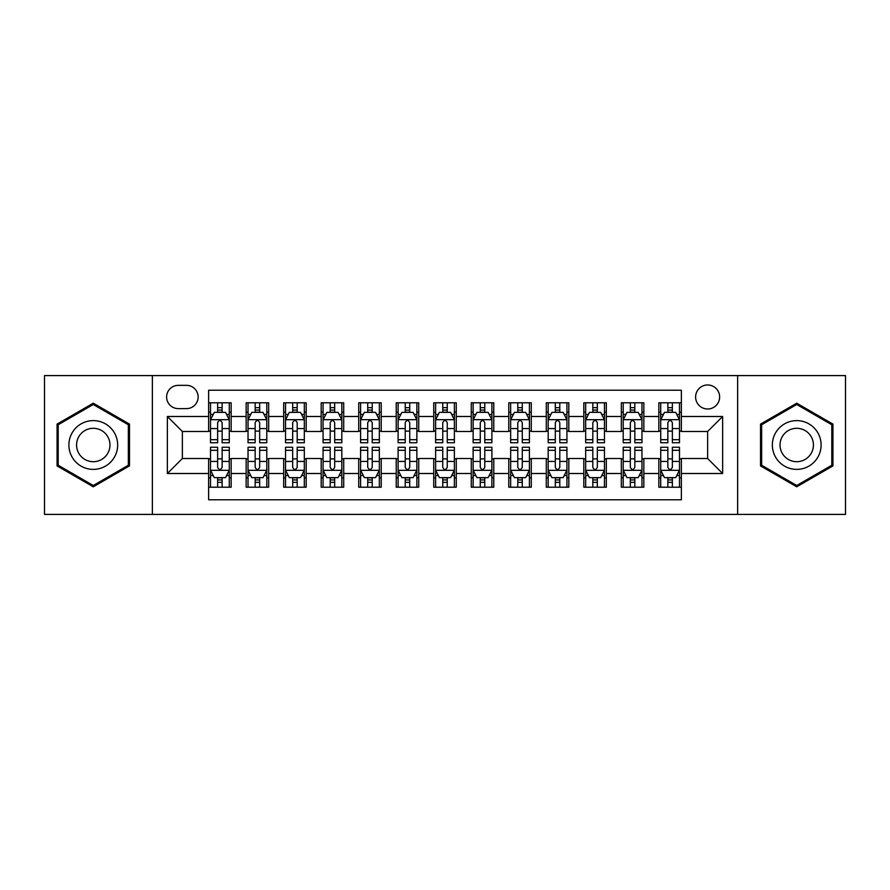 <?xml version="1.0" encoding="UTF-8"?>
<svg xmlns="http://www.w3.org/2000/svg" width="890" height="890" viewBox="0 0 890 890"><rect width="100%" height="100%" fill="white"/><g stroke="black" fill="none" stroke-linecap="round" stroke-linejoin="round"><path stroke-width="1.33" d="M707.628 384.97A12.004 12.004 0 0 0 695.613 396.973A12.004 12.004 0 0 0 707.628 408.988A12.004 12.004 0 0 0 719.632 396.973A12.004 12.004 0 0 0 707.628 384.97M737.632 514.409L845.5 514.409L845.5 375.591L737.632 375.591L737.632 514.409L152.368 514.409L152.368 375.591L44.5 375.591L44.5 514.409L152.368 514.409M681.362 402.792L658.845 402.792L658.845 416.487L643.848 416.487L643.848 431.494L658.845 431.494L658.845 416.487M643.848 416.487L643.848 402.792L621.331 402.792L621.331 416.487L606.324 416.487L606.324 431.494L621.331 431.494L621.331 416.487M606.324 416.487L606.324 402.792L583.818 402.792L583.818 416.487L568.81 416.487L568.81 431.494L583.818 431.494L583.818 416.487M568.81 416.487L568.81 402.792L546.293 402.792L546.293 416.487L531.286 416.487L531.286 431.494L546.293 431.494L546.293 416.487M531.286 416.487L531.286 402.792L508.78 402.792L508.78 416.487L493.772 416.487L493.772 431.494L508.78 431.494L508.78 416.487M493.772 416.487L493.772 402.792L471.266 402.792L471.266 416.487L456.259 416.487L456.259 431.494L471.266 431.494L471.266 416.487M456.259 416.487L456.259 402.792L433.742 402.792L433.742 416.487L418.734 416.487L418.734 431.494L433.742 431.494L433.742 416.487M418.734 416.487L418.734 402.792L396.228 402.792L396.228 416.487L381.22 416.487L381.22 431.494L396.228 431.494L396.228 416.487M381.22 416.487L381.22 402.792L358.714 402.792L358.714 416.487L343.707 416.487L343.707 431.494L358.714 431.494L358.714 416.487M343.707 416.487L343.707 402.792L321.19 402.792L321.19 416.487L306.182 416.487L306.182 431.494L321.19 431.494L321.19 416.487M306.182 416.487L306.182 402.792L283.676 402.792L283.676 416.487L268.669 416.487L268.669 431.494L283.676 431.494L283.676 416.487M268.669 416.487L268.669 402.792L246.152 402.792L246.152 431.494L231.155 431.494L231.155 402.792L208.638 402.792M208.638 487.208L231.155 487.208L231.155 458.506L246.152 458.506L246.152 487.208L268.669 487.208L268.669 458.506L283.676 458.506L283.676 473.513L268.669 473.513M283.676 473.513L283.676 487.208L306.182 487.208L306.182 458.506L321.19 458.506L321.19 473.513L306.182 473.513M321.19 473.513L321.19 487.208L343.707 487.208L343.707 458.506L358.714 458.506L358.714 473.513L343.707 473.513M358.714 473.513L358.714 487.208L381.22 487.208L381.22 458.506L396.228 458.506L396.228 473.513L381.22 473.513M396.228 473.513L396.228 487.208L418.734 487.208L418.734 458.506L433.742 458.506L433.742 473.513L418.734 473.513M433.742 473.513L433.742 487.208L456.259 487.208L456.259 458.506L471.266 458.506L471.266 473.513L456.259 473.513M471.266 473.513L471.266 487.208L493.772 487.208L493.772 458.506L508.78 458.506L508.78 473.513L493.772 473.513M508.78 473.513L508.78 487.208L531.286 487.208L531.286 458.506L546.293 458.506L546.293 473.513L531.286 473.513M546.293 473.513L546.293 487.208L568.81 487.208L568.81 458.506L583.818 458.506L583.818 473.513L568.81 473.513M583.818 473.513L583.818 487.208L606.324 487.208L606.324 458.506L621.331 458.506L621.331 473.513L606.324 473.513M621.331 473.513L621.331 487.208L643.848 487.208L643.848 458.506L658.845 458.506L658.845 473.513L643.848 473.513M178.245 408.61L186.499 408.61A11.626 11.626 0 0 0 198.136 396.973A11.626 11.626 0 0 0 186.499 385.348L178.245 385.348A11.626 11.626 0 0 0 166.619 396.973A11.626 11.626 0 0 0 178.245 408.61M737.632 375.591L152.368 375.591M681.362 416.487L681.362 390.221L208.638 390.221L208.638 431.494L182.372 431.494L182.372 458.506L208.638 458.506L208.638 499.78L681.362 499.78L681.362 458.506L707.628 458.506L707.628 431.494L681.362 431.494L681.362 416.487L722.635 416.487L722.635 473.513L681.362 473.513M208.638 473.513L167.364 473.513L167.364 416.487L208.638 416.487M658.845 473.513L658.845 487.208L681.362 487.208M208.638 412.17L210.518 412.17M217.638 412.17L222.144 412.17M229.275 412.17L231.155 412.17M208.638 431.116L210.518 431.116M217.638 431.116L222.144 431.116M229.275 431.116L231.155 431.116M208.638 458.884L210.518 458.884M217.638 458.884L222.144 458.884M229.275 458.884L231.155 458.884M208.638 477.83L210.518 477.83M217.638 477.83L222.144 477.83M229.275 477.83L231.155 477.83M246.152 431.116L248.032 431.116M255.163 431.116L259.669 431.116M266.789 431.116L268.669 431.116M246.152 412.17L248.032 412.17M255.163 412.17L259.669 412.17M266.789 412.17L268.669 412.17M246.152 458.884L248.032 458.884M255.163 458.884L259.669 458.884M266.789 458.884L268.669 458.884M246.152 477.83L248.032 477.83M255.163 477.83L259.669 477.83M266.789 477.83L268.669 477.83M283.676 458.884L285.545 458.884M292.676 458.884L297.182 458.884M304.313 458.884L306.182 458.884M283.676 477.83L285.545 477.83M292.676 477.83L297.182 477.83M304.313 477.83L306.182 477.83M283.676 412.17L285.545 412.17M292.676 412.17L297.182 412.17M304.313 412.17L306.182 412.17M283.676 431.116L285.545 431.116M292.676 431.116L297.182 431.116M304.313 431.116L306.182 431.116M321.19 458.884L323.07 458.884M330.201 458.884L334.696 458.884M341.827 458.884L343.707 458.884M321.19 477.83L323.07 477.83M330.201 477.83L334.696 477.83M341.827 477.83L343.707 477.83M321.19 412.17L323.07 412.17M330.201 412.17L334.696 412.17M341.827 412.17L343.707 412.17M321.19 431.116L323.07 431.116M330.201 431.116L334.696 431.116M341.827 431.116L343.707 431.116M358.714 458.884L360.584 458.884M367.715 458.884L372.22 458.884M379.34 458.884L381.22 458.884M358.714 477.83L360.584 477.83M367.715 477.83L372.22 477.83M379.34 477.83L381.22 477.83M358.714 412.17L360.584 412.17M367.715 412.17L372.22 412.17M379.34 412.17L381.22 412.17M358.714 431.116L360.584 431.116M367.715 431.116L372.22 431.116M379.34 431.116L381.22 431.116M396.228 458.884L398.108 458.884M405.228 458.884L409.734 458.884M416.865 458.884L418.734 458.884M396.228 477.83L398.108 477.83M405.228 477.83L409.734 477.83M416.865 477.83L418.734 477.83M396.228 412.17L398.108 412.17M405.228 412.17L409.734 412.17M416.865 412.17L418.734 412.17M396.228 431.116L398.108 431.116M405.228 431.116L409.734 431.116M416.865 431.116L418.734 431.116M433.742 458.884L435.622 458.884M442.753 458.884L447.247 458.884M454.378 458.884L456.259 458.884M433.742 477.83L435.622 477.83M442.753 477.83L447.247 477.83M454.378 477.83L456.259 477.83M433.742 412.17L435.622 412.17M442.753 412.17L447.247 412.17M454.378 412.17L456.259 412.17M433.742 431.116L435.622 431.116M442.753 431.116L447.247 431.116M454.378 431.116L456.259 431.116M471.266 458.884L473.135 458.884M480.266 458.884L484.772 458.884M491.892 458.884L493.772 458.884M471.266 477.83L473.135 477.83M480.266 477.83L484.772 477.83M491.892 477.83L493.772 477.83M471.266 412.17L473.135 412.17M480.266 412.17L484.772 412.17M491.892 412.17L493.772 412.17M471.266 431.116L473.135 431.116M480.266 431.116L484.772 431.116M491.892 431.116L493.772 431.116M508.78 458.884L510.66 458.884M517.78 458.884L522.285 458.884M529.417 458.884L531.286 458.884M508.78 477.83L510.66 477.83M517.78 477.83L522.285 477.83M529.417 477.83L531.286 477.83M508.78 412.17L510.66 412.17M517.78 412.17L522.285 412.17M529.417 412.17L531.286 412.17M508.78 431.116L510.66 431.116M517.78 431.116L522.285 431.116M529.417 431.116L531.286 431.116M546.293 458.884L548.173 458.884M555.304 458.884L559.799 458.884M566.93 458.884L568.81 458.884M546.293 477.83L548.173 477.83M555.304 477.83L559.799 477.83M566.93 477.83L568.81 477.83M546.293 412.17L548.173 412.17M555.304 412.17L559.799 412.17M566.93 412.17L568.81 412.17M546.293 431.116L548.173 431.116M555.304 431.116L559.799 431.116M566.93 431.116L568.81 431.116M583.818 458.884L585.687 458.884M592.818 458.884L597.323 458.884M604.455 458.884L606.324 458.884M583.818 477.83L585.687 477.83M592.818 477.83L597.323 477.83M604.455 477.83L606.324 477.83M583.818 412.17L585.687 412.17M592.818 412.17L597.323 412.17M604.455 412.17L606.324 412.17M583.818 431.116L585.687 431.116M592.818 431.116L597.323 431.116M604.455 431.116L606.324 431.116M621.331 458.884L623.211 458.884M630.331 458.884L634.837 458.884M641.968 458.884L643.848 458.884M621.331 477.83L623.211 477.83M630.331 477.83L634.837 477.83M641.968 477.83L643.848 477.83M621.331 412.17L623.211 412.17M630.331 412.17L634.837 412.17M641.968 412.17L643.848 412.17M621.331 431.116L623.211 431.116M630.331 431.116L634.837 431.116M641.968 431.116L643.848 431.116M658.845 458.884L660.725 458.884M667.856 458.884L672.362 458.884M679.482 458.884L681.362 458.884M658.845 477.83L660.725 477.83M667.856 477.83L672.362 477.83M679.482 477.83L681.362 477.83M658.845 412.17L660.725 412.17M667.856 412.17L672.362 412.17M679.482 412.17L681.362 412.17M658.845 431.116L660.725 431.116M667.856 431.116L672.362 431.116M679.482 431.116L681.362 431.116M182.372 431.494L167.364 416.487M182.372 458.506L167.364 473.513M722.635 416.487L707.628 431.494M722.635 473.513L707.628 458.506M93.272 486.808L129.473 465.904L129.473 424.096L93.272 403.192L57.071 424.096L57.071 465.904L93.272 486.808M832.929 424.096L796.728 403.192L760.527 424.096L760.527 465.904L796.728 486.808L832.929 465.904L832.929 424.096M222.144 407.665L217.638 407.665M229.275 439.693L222.144 439.693L222.144 442.753L229.275 442.753L229.275 419.869L225.526 412.359L214.268 412.359L210.518 419.869L210.518 442.753L217.638 442.753L217.638 439.693L210.518 439.693M210.518 419.869L210.518 402.792M229.275 419.869L229.275 402.792M217.638 412.359L217.638 402.792M222.144 402.792L222.144 412.359M222.144 439.693L222.144 422.672C220.642 419.791 219.151 419.791 217.638 422.672L217.638 439.693M217.638 482.336L222.144 482.336M210.518 450.307L217.638 450.307L217.638 447.247L210.518 447.247L210.518 470.131L214.268 477.641L225.526 477.641L229.275 470.131L229.275 447.247L222.144 447.247L222.144 450.307L229.275 450.307M229.275 470.131L229.275 487.208M210.518 470.131L210.518 487.208M222.144 477.641L222.144 487.208M217.638 487.208L217.638 477.641M217.638 450.307L217.638 467.328C219.14 470.209 220.642 470.209 222.144 467.328L222.144 450.307M93.272 420.614A24.386 24.386 0 0 0 68.886 445A24.386 24.386 0 0 0 93.272 469.386A24.386 24.386 0 0 0 117.658 445A24.386 24.386 0 0 0 93.272 420.614M93.272 428.301A16.699 16.699 0 0 0 76.573 445A16.699 16.699 0 0 0 93.272 461.699A16.699 16.699 0 0 0 109.971 445A16.699 16.699 0 0 0 93.272 428.301M128.349 465.248L93.272 485.506L58.195 465.248L58.195 424.753L93.272 404.494L128.349 424.753L128.349 465.248M775.613 432.807A24.386 24.386 0 0 0 784.535 466.115A24.386 24.386 0 0 0 817.843 457.193A24.386 24.386 0 0 0 808.921 423.885A24.386 24.386 0 0 0 775.613 432.807M782.265 436.656A16.699 16.699 0 0 0 788.384 459.463A16.699 16.699 0 0 0 811.191 453.344A16.699 16.699 0 0 0 805.072 430.538A16.699 16.699 0 0 0 782.265 436.656M831.805 424.753L831.805 465.248L796.728 485.506L761.651 465.248L761.651 424.753L796.728 404.494L831.805 424.753M259.669 407.665L255.163 407.665M266.789 439.693L259.669 439.693L259.669 442.753L266.789 442.753L266.789 419.869L263.04 412.359L251.781 412.359L248.032 419.869L248.032 442.753L255.163 442.753L255.163 439.693L248.032 439.693M248.032 419.869L248.032 402.792M266.789 419.869L266.789 402.792M255.163 412.359L255.163 402.792M259.669 402.792L259.669 412.359M259.669 439.693L259.669 422.672C258.167 419.791 256.665 419.791 255.163 422.672L255.163 439.693M297.182 407.665L292.676 407.665M304.313 439.693L297.182 439.693L297.182 442.753L304.313 442.753L304.313 419.869L300.553 412.359L289.306 412.359L285.545 419.869L285.545 442.753L292.676 442.753L292.676 439.693L285.545 439.693M285.545 419.869L285.545 402.792M304.313 419.869L304.313 402.792M292.676 412.359L292.676 402.792M297.182 402.792L297.182 412.359M297.182 439.693L297.182 422.672C295.68 419.791 294.178 419.791 292.676 422.672L292.676 439.693M334.696 407.665L330.201 407.665M341.827 439.693L334.696 439.693L334.696 442.753L341.827 442.753L341.827 419.869L338.078 412.359L326.819 412.359L323.07 419.869L323.07 442.753L330.201 442.753L330.201 439.693L323.07 439.693M323.07 419.869L323.07 402.792M341.827 419.869L341.827 402.792M330.201 412.359L330.201 402.792M334.696 402.792L334.696 412.359M334.696 439.693L334.696 422.672C333.205 419.791 331.703 419.791 330.201 422.672L330.201 439.693M372.22 407.665L367.715 407.665M379.34 439.693L372.22 439.693L372.22 442.753L379.34 442.753L379.34 419.869L375.591 412.359L364.333 412.359L360.584 419.869L360.584 442.753L367.715 442.753L367.715 439.693L360.584 439.693M360.584 419.869L360.584 402.792M379.34 419.869L379.34 402.792M367.715 412.359L367.715 402.792M372.22 402.792L372.22 412.359M372.22 439.693L372.22 422.672C370.718 419.791 369.216 419.791 367.715 422.672L367.715 439.693M255.163 482.336L259.669 482.336M248.032 450.307L255.163 450.307L255.163 447.247L248.032 447.247L248.032 470.131L251.781 477.641L263.04 477.641L266.789 470.131L266.789 447.247L259.669 447.247L259.669 450.307L266.789 450.307M266.789 470.131L266.789 487.208M248.032 470.131L248.032 487.208M259.669 477.641L259.669 487.208M255.163 487.208L255.163 477.641M255.163 450.307L255.163 467.328C256.665 470.209 258.156 470.209 259.669 467.328L259.669 450.307M292.676 482.336L297.182 482.336M285.545 450.307L292.676 450.307L292.676 447.247L285.545 447.247L285.545 470.131L289.306 477.641L300.553 477.641L304.313 470.131L304.313 447.247L297.182 447.247L297.182 450.307L304.313 450.307M304.313 470.131L304.313 487.208M285.545 470.131L285.545 487.208M297.182 477.641L297.182 487.208M292.676 487.208L292.676 477.641M292.676 450.307L292.676 467.328C294.178 470.209 295.68 470.209 297.182 467.328L297.182 450.307M330.201 482.336L334.696 482.336M323.07 450.307L330.201 450.307L330.201 447.247L323.07 447.247L323.07 470.131L326.819 477.641L338.078 477.641L341.827 470.131L341.827 447.247L334.696 447.247L334.696 450.307L341.827 450.307M341.827 470.131L341.827 487.208M323.07 470.131L323.07 487.208M334.696 477.641L334.696 487.208M330.201 487.208L330.201 477.641M330.201 450.307L330.201 467.328C331.692 470.209 333.194 470.209 334.696 467.328L334.696 450.307M367.715 482.336L372.22 482.336M360.584 450.307L367.715 450.307L367.715 447.247L360.584 447.247L360.584 470.131L364.333 477.641L375.591 477.641L379.34 470.131L379.34 447.247L372.22 447.247L372.22 450.307L379.34 450.307M379.34 470.131L379.34 487.208M360.584 470.131L360.584 487.208M372.22 477.641L372.22 487.208M367.715 487.208L367.715 477.641M367.715 450.307L367.715 467.328C369.216 470.209 370.718 470.209 372.22 467.328L372.22 450.307M409.734 407.665L405.228 407.665M416.865 439.693L409.734 439.693L409.734 442.753L416.865 442.753L416.865 419.869L413.105 412.359L401.857 412.359L398.108 419.869L398.108 442.753L405.228 442.753L405.228 439.693L398.108 439.693M398.108 419.869L398.108 402.792M416.865 419.869L416.865 402.792M405.228 412.359L405.228 402.792M409.734 402.792L409.734 412.359M409.734 439.693L409.734 422.672C408.232 419.791 406.73 419.791 405.228 422.672L405.228 439.693M405.228 482.336L409.734 482.336M398.108 450.307L405.228 450.307L405.228 447.247L398.108 447.247L398.108 470.131L401.857 477.641L413.105 477.641L416.865 470.131L416.865 447.247L409.734 447.247L409.734 450.307L416.865 450.307M416.865 470.131L416.865 487.208M398.108 470.131L398.108 487.208M409.734 477.641L409.734 487.208M405.228 487.208L405.228 477.641M405.228 450.307L405.228 467.328C406.73 470.209 408.232 470.209 409.734 467.328L409.734 450.307M447.247 407.665L442.753 407.665M454.378 439.693L447.247 439.693L447.247 442.753L454.378 442.753L454.378 419.869L450.629 412.359L439.371 412.359L435.622 419.869L435.622 442.753L442.753 442.753L442.753 439.693L435.622 439.693M435.622 419.869L435.622 402.792M454.378 419.869L454.378 402.792M442.753 412.359L442.753 402.792M447.247 402.792L447.247 412.359M447.247 439.693L447.247 422.672C445.757 419.791 444.255 419.791 442.753 422.672L442.753 439.693M442.753 482.336L447.247 482.336M435.622 450.307L442.753 450.307L442.753 447.247L435.622 447.247L435.622 470.131L439.371 477.641L450.629 477.641L454.378 470.131L454.378 447.247L447.247 447.247L447.247 450.307L454.378 450.307M454.378 470.131L454.378 487.208M435.622 470.131L435.622 487.208M447.247 477.641L447.247 487.208M442.753 487.208L442.753 477.641M442.753 450.307L442.753 467.328C444.243 470.209 445.745 470.209 447.247 467.328L447.247 450.307M484.772 407.665L480.266 407.665M491.892 439.693L484.772 439.693L484.772 442.753L491.892 442.753L491.892 419.869L488.143 412.359L476.895 412.359L473.135 419.869L473.135 442.753L480.266 442.753L480.266 439.693L473.135 439.693M473.135 419.869L473.135 402.792M491.892 419.869L491.892 402.792M480.266 412.359L480.266 402.792M484.772 402.792L484.772 412.359M484.772 439.693L484.772 422.672C483.27 419.791 481.768 419.791 480.266 422.672L480.266 439.693M480.266 482.336L484.772 482.336M473.135 450.307L480.266 450.307L480.266 447.247L473.135 447.247L473.135 470.131L476.895 477.641L488.143 477.641L491.892 470.131L491.892 447.247L484.772 447.247L484.772 450.307L491.892 450.307M491.892 470.131L491.892 487.208M473.135 470.131L473.135 487.208M484.772 477.641L484.772 487.208M480.266 487.208L480.266 477.641M480.266 450.307L480.266 467.328C481.768 470.209 483.27 470.209 484.772 467.328L484.772 450.307M522.285 407.665L517.78 407.665M529.417 439.693L522.285 439.693L522.285 442.753L529.417 442.753L529.417 419.869L525.667 412.359L514.409 412.359L510.66 419.869L510.66 442.753L517.78 442.753L517.78 439.693L510.66 439.693M510.66 419.869L510.66 402.792M529.417 419.869L529.417 402.792M517.78 412.359L517.78 402.792M522.285 402.792L522.285 412.359M522.285 439.693L522.285 422.672C520.784 419.791 519.282 419.791 517.78 422.672L517.78 439.693M517.78 482.336L522.285 482.336M510.66 450.307L517.78 450.307L517.78 447.247L510.66 447.247L510.66 470.131L514.409 477.641L525.667 477.641L529.417 470.131L529.417 447.247L522.285 447.247L522.285 450.307L529.417 450.307M529.417 470.131L529.417 487.208M510.66 470.131L510.66 487.208M522.285 477.641L522.285 487.208M517.78 487.208L517.78 477.641M517.78 450.307L517.78 467.328C519.282 470.209 520.784 470.209 522.285 467.328L522.285 450.307M559.799 407.665L555.304 407.665M566.93 439.693L559.799 439.693L559.799 442.753L566.93 442.753L566.93 419.869L563.181 412.359L551.922 412.359L548.173 419.869L548.173 442.753L555.304 442.753L555.304 439.693L548.173 439.693M548.173 419.869L548.173 402.792M566.93 419.869L566.93 402.792M555.304 412.359L555.304 402.792M559.799 402.792L559.799 412.359M559.799 439.693L559.799 422.672C558.308 419.791 556.806 419.791 555.304 422.672L555.304 439.693M555.304 482.336L559.799 482.336M548.173 450.307L555.304 450.307L555.304 447.247L548.173 447.247L548.173 470.131L551.922 477.641L563.181 477.641L566.93 470.131L566.93 447.247L559.799 447.247L559.799 450.307L566.93 450.307M566.93 470.131L566.93 487.208M548.173 470.131L548.173 487.208M559.799 477.641L559.799 487.208M555.304 487.208L555.304 477.641M555.304 450.307L555.304 467.328C556.795 470.209 558.297 470.209 559.799 467.328L559.799 450.307M597.323 407.665L592.818 407.665M604.455 439.693L597.323 439.693L597.323 442.753L604.455 442.753L604.455 419.869L600.694 412.359L589.447 412.359L585.687 419.869L585.687 442.753L592.818 442.753L592.818 439.693L585.687 439.693M585.687 419.869L585.687 402.792M604.455 419.869L604.455 402.792M592.818 412.359L592.818 402.792M597.323 402.792L597.323 412.359M597.323 439.693L597.323 422.672C595.822 419.791 594.32 419.791 592.818 422.672L592.818 439.693M592.818 482.336L597.323 482.336M585.687 450.307L592.818 450.307L592.818 447.247L585.687 447.247L585.687 470.131L589.447 477.641L600.694 477.641L604.455 470.131L604.455 447.247L597.323 447.247L597.323 450.307L604.455 450.307M604.455 470.131L604.455 487.208M585.687 470.131L585.687 487.208M597.323 477.641L597.323 487.208M592.818 487.208L592.818 477.641M592.818 450.307L592.818 467.328C594.32 470.209 595.822 470.209 597.323 467.328L597.323 450.307M634.837 407.665L630.331 407.665M641.968 439.693L634.837 439.693L634.837 442.753L641.968 442.753L641.968 419.869L638.219 412.359L626.96 412.359L623.211 419.869L623.211 442.753L630.331 442.753L630.331 439.693L623.211 439.693M623.211 419.869L623.211 402.792M641.968 419.869L641.968 402.792M630.331 412.359L630.331 402.792M634.837 402.792L634.837 412.359M634.837 439.693L634.837 422.672C633.335 419.791 631.844 419.791 630.331 422.672L630.331 439.693M630.331 482.336L634.837 482.336M623.211 450.307L630.331 450.307L630.331 447.247L623.211 447.247L623.211 470.131L626.96 477.641L638.219 477.641L641.968 470.131L641.968 447.247L634.837 447.247L634.837 450.307L641.968 450.307M641.968 470.131L641.968 487.208M623.211 470.131L623.211 487.208M634.837 477.641L634.837 487.208M630.331 487.208L630.331 477.641M630.331 450.307L630.331 467.328C631.833 470.209 633.335 470.209 634.837 467.328L634.837 450.307M672.362 407.665L667.856 407.665M679.482 439.693L672.362 439.693L672.362 442.753L679.482 442.753L679.482 419.869L675.732 412.359L664.474 412.359L660.725 419.869L660.725 442.753L667.856 442.753L667.856 439.693L660.725 439.693M660.725 419.869L660.725 402.792M679.482 419.869L679.482 402.792M667.856 412.359L667.856 402.792M672.362 402.792L672.362 412.359M672.362 439.693L672.362 422.672C670.86 419.791 669.358 419.791 667.856 422.672L667.856 439.693M667.856 482.336L672.362 482.336M660.725 450.307L667.856 450.307L667.856 447.247L660.725 447.247L660.725 470.131L664.474 477.641L675.732 477.641L679.482 470.131L679.482 447.247L672.362 447.247L672.362 450.307L679.482 450.307M679.482 470.131L679.482 487.208M660.725 470.131L660.725 487.208M672.362 477.641L672.362 487.208M667.856 487.208L667.856 477.641M667.856 450.307L667.856 467.328C669.358 470.209 670.849 470.209 672.362 467.328L672.362 450.307M246.152 473.513L231.155 473.513M246.152 416.487L231.155 416.487M229.175 419.68L210.607 419.68M210.518 414.428L213.233 414.428M226.549 414.428L229.275 414.428M217.638 428.557L210.518 428.557M229.275 428.557L222.144 428.557M222.144 410.056L217.638 410.056M210.607 470.32L229.175 470.32M229.275 475.572L226.549 475.572M213.233 475.572L210.518 475.572M222.144 461.443L229.275 461.443M210.518 461.443L217.638 461.443M217.638 479.944L222.144 479.944M266.7 419.68L248.132 419.68M248.032 414.428L250.758 414.428M264.074 414.428L266.789 414.428M255.163 428.557L248.032 428.557M266.789 428.557L259.669 428.557M259.669 410.056L255.163 410.056M304.213 419.68L285.646 419.68M285.545 414.428L288.271 414.428M301.588 414.428L304.313 414.428M292.676 428.557L285.545 428.557M304.313 428.557L297.182 428.557M297.182 410.056L292.676 410.056M341.738 419.68L323.159 419.68M323.07 414.428L325.784 414.428M339.112 414.428L341.827 414.428M330.201 428.557L323.07 428.557M341.827 428.557L334.696 428.557M334.696 410.056L330.201 410.056M379.251 419.68L360.684 419.68M360.584 414.428L363.309 414.428M376.626 414.428L379.34 414.428M367.715 428.557L360.584 428.557M379.34 428.557L372.22 428.557M372.22 410.056L367.715 410.056M248.132 470.32L266.7 470.32M266.789 475.572L264.074 475.572M250.758 475.572L248.032 475.572M259.669 461.443L266.789 461.443M248.032 461.443L255.163 461.443M255.163 479.944L259.669 479.944M285.646 470.32L304.213 470.32M304.313 475.572L301.588 475.572M288.271 475.572L285.545 475.572M297.182 461.443L304.313 461.443M285.545 461.443L292.676 461.443M292.676 479.944L297.182 479.944M323.159 470.32L341.738 470.32M341.827 475.572L339.112 475.572M325.784 475.572L323.07 475.572M334.696 461.443L341.827 461.443M323.07 461.443L330.201 461.443M330.201 479.944L334.696 479.944M360.684 470.32L379.251 470.32M379.34 475.572L376.626 475.572M363.309 475.572L360.584 475.572M372.22 461.443L379.34 461.443M360.584 461.443L367.715 461.443M367.715 479.944L372.22 479.944M416.765 419.68L398.197 419.68M398.108 414.428L400.823 414.428M414.139 414.428L416.865 414.428M405.228 428.557L398.108 428.557M416.865 428.557L409.734 428.557M409.734 410.056L405.228 410.056M398.197 470.32L416.765 470.32M416.865 475.572L414.139 475.572M400.823 475.572L398.108 475.572M409.734 461.443L416.865 461.443M398.108 461.443L405.228 461.443M405.228 479.944L409.734 479.944M454.289 419.68L435.711 419.68M435.622 414.428L438.336 414.428M451.664 414.428L454.378 414.428M442.753 428.557L435.622 428.557M454.378 428.557L447.247 428.557M447.247 410.056L442.753 410.056M435.711 470.32L454.289 470.32M454.378 475.572L451.664 475.572M438.336 475.572L435.622 475.572M447.247 461.443L454.378 461.443M435.622 461.443L442.753 461.443M442.753 479.944L447.247 479.944M491.803 419.68L473.235 419.68M473.135 414.428L475.861 414.428M489.177 414.428L491.892 414.428M480.266 428.557L473.135 428.557M491.892 428.557L484.772 428.557M484.772 410.056L480.266 410.056M473.235 470.32L491.803 470.32M491.892 475.572L489.177 475.572M475.861 475.572L473.135 475.572M484.772 461.443L491.892 461.443M473.135 461.443L480.266 461.443M480.266 479.944L484.772 479.944M529.316 419.68L510.749 419.68M510.66 414.428L513.374 414.428M526.691 414.428L529.417 414.428M517.78 428.557L510.66 428.557M529.417 428.557L522.285 428.557M522.285 410.056L517.78 410.056M510.749 470.32L529.316 470.32M529.417 475.572L526.691 475.572M513.374 475.572L510.66 475.572M522.285 461.443L529.417 461.443M510.66 461.443L517.78 461.443M517.78 479.944L522.285 479.944M566.841 419.68L548.262 419.68M548.173 414.428L550.888 414.428M564.216 414.428L566.93 414.428M555.304 428.557L548.173 428.557M566.93 428.557L559.799 428.557M559.799 410.056L555.304 410.056M548.262 470.32L566.841 470.32M566.93 475.572L564.216 475.572M550.888 475.572L548.173 475.572M559.799 461.443L566.93 461.443M548.173 461.443L555.304 461.443M555.304 479.944L559.799 479.944M604.355 419.68L585.787 419.68M585.687 414.428L588.412 414.428M601.729 414.428L604.455 414.428M592.818 428.557L585.687 428.557M604.455 428.557L597.323 428.557M597.323 410.056L592.818 410.056M585.787 470.32L604.355 470.32M604.455 475.572L601.729 475.572M588.412 475.572L585.687 475.572M597.323 461.443L604.455 461.443M585.687 461.443L592.818 461.443M592.818 479.944L597.323 479.944M641.868 419.68L623.3 419.68M623.211 414.428L625.926 414.428M639.243 414.428L641.968 414.428M630.331 428.557L623.211 428.557M641.968 428.557L634.837 428.557M634.837 410.056L630.331 410.056M623.3 470.32L641.868 470.32M641.968 475.572L639.243 475.572M625.926 475.572L623.211 475.572M634.837 461.443L641.968 461.443M623.211 461.443L630.331 461.443M630.331 479.944L634.837 479.944M679.393 419.68L660.825 419.68M660.725 414.428L663.451 414.428M676.767 414.428L679.482 414.428M667.856 428.557L660.725 428.557M679.482 428.557L672.362 428.557M672.362 410.056L667.856 410.056M660.825 470.32L679.393 470.32M679.482 475.572L676.767 475.572M663.451 475.572L660.725 475.572M672.362 461.443L679.482 461.443M660.725 461.443L667.856 461.443M667.856 479.944L672.362 479.944"/></g></svg>
